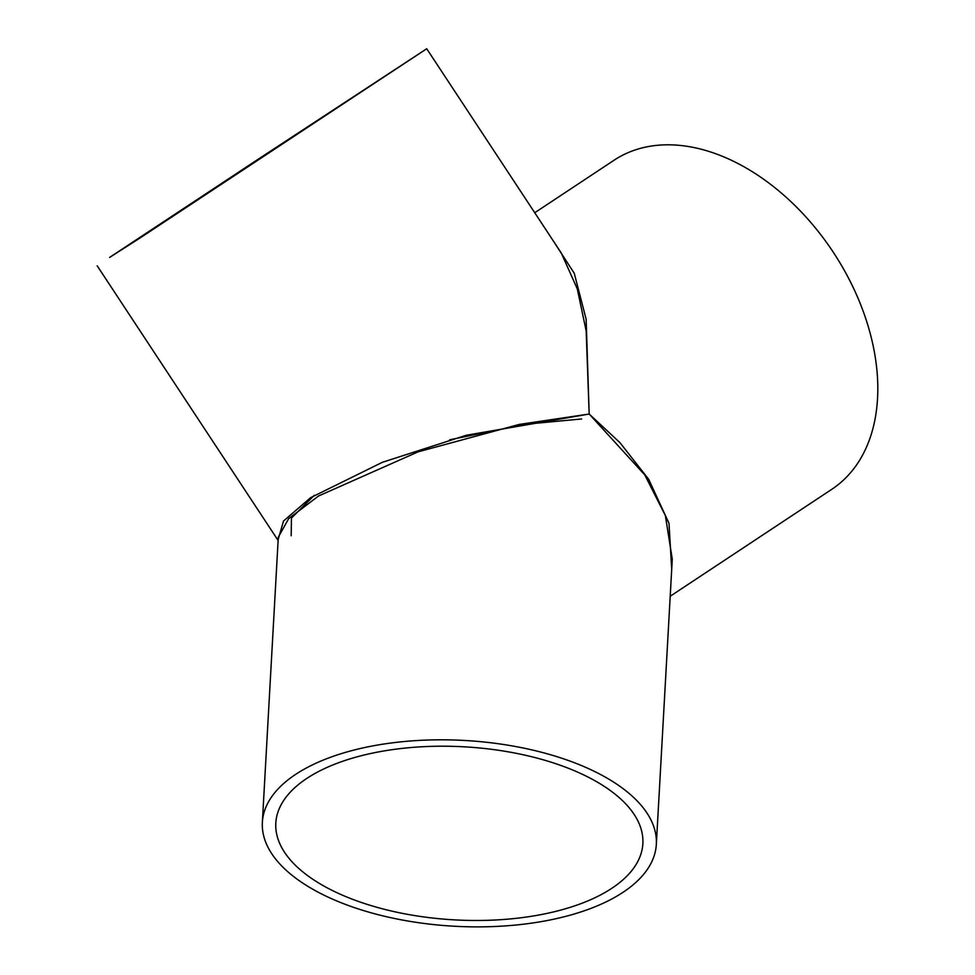 <?xml version="1.0" encoding="UTF-8"?>
<svg xmlns="http://www.w3.org/2000/svg" width="975" height="975" viewBox="0 0 975 975"><rect width="100%" height="100%" fill="white"/><g stroke="black" fill="none" stroke-linecap="round" stroke-linejoin="round"><path stroke-width="1.46" d="M348.916 905.69A197.291 93.027 3.2 0 1 262.36 822.327A197.291 93.027 3.2 0 1 464.539 740.464A197.291 93.027 3.2 0 1 656.333 844.362A197.291 93.027 3.2 0 1 549.425 920.095A197.291 93.027 3.2 0 1 348.916 905.69M656.333 844.362L672.275 559.223L665.364 515.556L644.804 474.959L589.18 414.034L519.127 424.454L418.153 451.827L318.569 495.982L288.685 518.59L278.302 537.201L262.36 822.327M356.46 900.742A183.812 86.665 3.2 0 1 275.815 823.083A183.812 86.665 3.2 0 1 464.185 746.813A183.812 86.665 3.2 0 1 642.866 843.607A183.812 86.665 3.2 0 1 543.27 914.172A183.812 86.665 3.2 0 1 356.46 900.742M139.693 238.205L109.639 257.412L261.702 156.902L426.721 48.75L139.693 238.205M278.168 539.492L283.53 520.991L310.623 497.677L382.371 462.308L466.221 435.277L589.18 414.034L586.17 330.915L577.261 288.783L561.234 252.952L426.721 48.75M552.374 239.509L574.263 273.293L586.146 319.276L589.18 414.034L619.954 442.638L648.753 479.42L668.996 523.319L671.702 569.424M534.739 212.733L614.079 160.217A197.291 132.015 56.5 0 1 833.052 251.891A197.291 132.015 56.5 0 1 831.846 489.279L670.203 596.249M148.042 232.672L415.46 56.172L148.042 232.672M449.682 439.786L526.817 424.113L581.636 418.97M291.172 535.763L291.464 518.042L314.316 495.3M97.195 265.822L278.119 540.455"/></g></svg>
